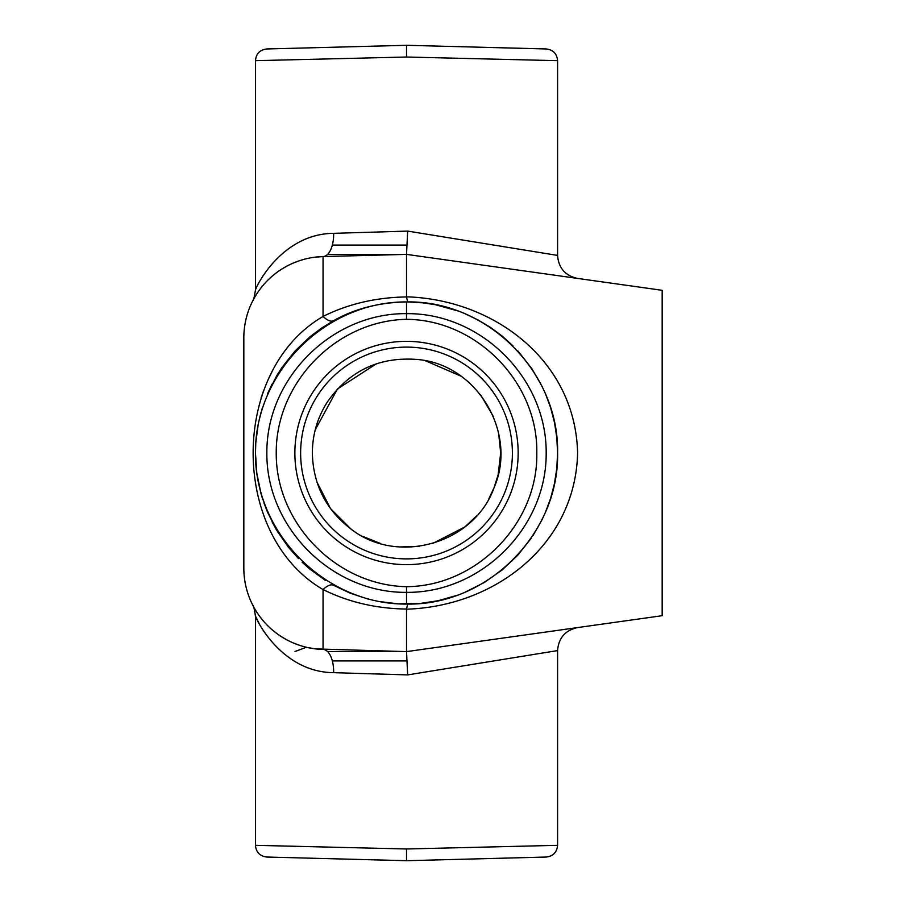 <?xml version="1.0" encoding="UTF-8"?>
<svg xmlns="http://www.w3.org/2000/svg" width="906" height="906" viewBox="0 0 906 906"><rect width="100%" height="100%" fill="white"/><g stroke="black" fill="none" stroke-linecap="round" stroke-linejoin="round"><path stroke-width="1.36" d="M406.522 301.936L406.522 301.936C325.684 301.336 254.846 372.162 255.447 453C254.846 533.838 325.684 604.664 406.522 604.064L406.522 592.354C331.845 593.079 266.296 527.677 266.851 453C266.296 378.323 331.845 312.921 406.522 313.646L406.522 319.32C476.76 319.75 538.198 382.796 536.794 453C538.198 523.204 476.76 586.25 406.522 586.68L406.522 592.354C481.188 593.079 546.737 527.677 546.182 453C546.737 378.323 481.188 312.921 406.522 313.646L406.522 301.936C487.269 300.237 559.274 372.253 557.586 453L556.816 437.779L554.608 423.136M406.522 586.68C336.228 585.321 275.764 523.283 276.239 453C275.764 382.717 336.228 320.679 406.522 319.32M406.522 45.3L266.851 48.958C259.909 49.796 256.104 53.703 255.447 60.668L406.522 57.021L406.522 45.3L546.182 48.958C553.124 49.796 556.93 53.703 557.586 60.668L557.586 255.413L407.666 231.098L333.646 233.329C282.706 233.748 256.885 284.609 255.447 289.965C256.942 284.563 282.581 233.839 333.646 233.329A23.239 11.212 -91.5 0 1 323.046 256.568L406.522 254.382L406.522 296.817C494.699 299.592 575.423 361.086 577.598 452.875C575.627 544.585 494.869 606.454 406.522 609.183L406.522 609.058C376.183 608.628 348.357 602.116 323.046 589.546C229.83 535.321 229.841 370.667 323.046 316.454C348.187 303.918 376.013 297.417 406.522 296.942L406.522 296.817M255.447 845.332C256.104 852.297 259.909 856.204 266.851 857.042L406.522 860.7L406.522 848.979L255.447 845.332L255.447 616.035L259.116 623.487M315.866 648.923L406.522 651.618L407.666 674.902L557.586 650.587L557.586 845.332L406.522 848.979M406.522 609.183L406.522 651.618L662.173 615.695L662.173 290.305L406.522 254.382L407.666 231.098M407.666 674.902L333.646 672.671A23.239 11.212 91.5 0 0 323.046 649.432A81.347 81.347 0 0 1 243.827 568.119L243.827 337.881A81.347 81.347 0 0 1 323.046 256.568L314.835 257.202M333.646 672.671C282.717 672.252 256.908 621.425 255.447 616.035C254.246 608.424 253.397 604.891 252.899 605.435L253.227 606.069M253.42 606.454L254.224 607.903M255.141 609.5L255.798 610.587M259.195 615.706L260.588 617.575M271.472 629.217L276.104 633M281.29 636.612L286.976 639.942M287.802 640.372L291.641 642.229M293.17 642.898L299.886 645.434M300.226 645.548L303.465 646.51M307.179 647.45L314.914 648.809M310.883 257.802L307.066 258.584M299.829 260.588L293.091 263.125M286.84 266.137L281.154 269.478M278.742 271.087L276.013 273.068M271.392 276.851A81.347 81.347 0 0 0 243.827 337.881A81.347 81.347 0 0 1 271.392 276.851L267.259 280.758M263.601 284.722L261.823 286.851M260.996 287.904L260.464 288.595M258.414 291.415L257.836 292.253M255.719 295.537L254.858 296.975M254.144 298.233L253.25 299.875M253.42 299.546L254.224 298.097M255.141 296.5L255.798 295.413M259.195 290.294L260.588 288.425M271.472 276.783L276.104 273M281.29 269.388L286.976 266.058M287.802 265.628L291.641 263.771M293.17 263.102L299.886 260.566M300.226 260.452L303.465 259.49M271.925 371.936L267.814 380.361M263.465 391.018L261.087 397.972M278.233 532.773L267.7 512.592M267.383 511.856L263.895 502.819M262.876 499.784L260.871 493.113M258.493 483.17L258.029 480.803M256.794 473.136L255.447 452.887M255.469 450.18L255.537 447.802M255.809 442.615L256.602 434.404M256.851 432.434L258.278 423.872M258.572 422.423L260.928 412.66M262.389 407.734L258.584 422.4M457.632 310.837L435.322 304.699L422.955 302.83L407.666 301.936C379.773 302.264 355.107 308.504 333.646 320.667L321.415 328.187L309.841 336.907L295.096 350.984L282.378 366.907L276.794 375.582L267.655 393.498L271.936 384.382M406.522 860.7L546.182 857.042C553.124 856.204 556.93 852.297 557.586 845.332M256.806 432.796L258.221 424.178M258.527 422.649L260.905 412.751M267.655 393.498L272.049 384.155M276.772 375.628L278.221 373.238M276.749 530.35L272.049 521.845M262.627 499.013L260.905 493.249M256.806 473.204L255.447 453M406.522 57.021L557.586 60.668M554.472 422.479L550.712 407.938L545.446 393.657M542.32 386.828L531.799 368.572L517.926 350.962M512.909 345.752L502.252 336.137L490.724 327.576L478.221 320.033L464.721 313.589M258.301 423.804L255.809 442.638L255.447 453.351L256.794 473.147L260.951 493.396L267.53 512.207L276.749 530.35L288.368 547.145L298.459 558.572M302.106 562.184L309.603 568.877L325.413 580.452M323.046 649.432L323.046 589.546A23.239 9.264 -61.2 0 1 333.646 585.333L350.169 593.17L368.583 599.228M378.278 601.403L398.085 603.838L420.067 603.464L438.074 600.735L457.519 595.197M464.574 592.467L484.427 582.433L502.094 569.999L517.7 555.276L531.154 538.357M532.966 535.65L542.218 519.398M545.333 512.592L550.554 498.56L554.381 483.94L556.771 468.685L557.586 453C559.274 533.747 487.269 605.763 406.522 604.064M527.575 655.457L557.586 650.587C558.56 637.971 565.231 630.293 577.598 627.575L577.598 627.575M402.966 254.473L327.508 254.473M327.508 651.527L402.966 651.527M518.164 453A111.653 111.653 0 0 1 350.69 549.693A111.653 111.653 0 0 1 350.69 356.307A111.653 111.653 0 0 1 518.164 453M300.633 453A105.889 105.889 0 0 1 406.522 347.111A105.889 105.889 0 0 1 512.4 453A105.889 105.889 0 0 1 406.522 558.889A105.889 105.889 0 0 1 300.633 453M323.046 256.568L323.046 316.454A23.239 9.264 -118.8 0 0 333.646 320.667M406.522 609.058L407.666 604.064M406.522 296.942L407.666 301.936M406.907 245.084L332.343 245.084M332.343 660.916L406.907 660.916M252.944 300.464L252.899 300.565C253.397 301.109 254.246 297.576 255.447 289.965L255.447 60.668M494.098 487.621L498.13 474.823L500.69 453L498.674 433.623M493.306 416.432L480.78 395.084M460.86 376.081L425.299 360.713M376.42 363.77L337.417 389.014L315.243 429.829M316.964 482.128L330.509 508.594L351.166 529.183M362.785 536.409L380.701 543.566M400.124 546.952L419.41 546.284M432.66 543.475L464.733 527.02M464.835 526.941L476.579 515.933M488.968 498.504L494.064 487.711M306.364 647.258L294.96 651.527M312.344 453C312.445 434.789 317.338 417.972 326.998 402.536C349.15 370.599 379.591 356.273 418.323 359.569C477.36 364.892 517.858 433.362 494.076 487.666C474.234 543.532 397.847 565.729 351.166 529.183C326.058 509.987 313.125 484.597 312.344 453M557.586 255.413C558.56 268.029 565.231 275.707 577.598 278.425"/></g></svg>
